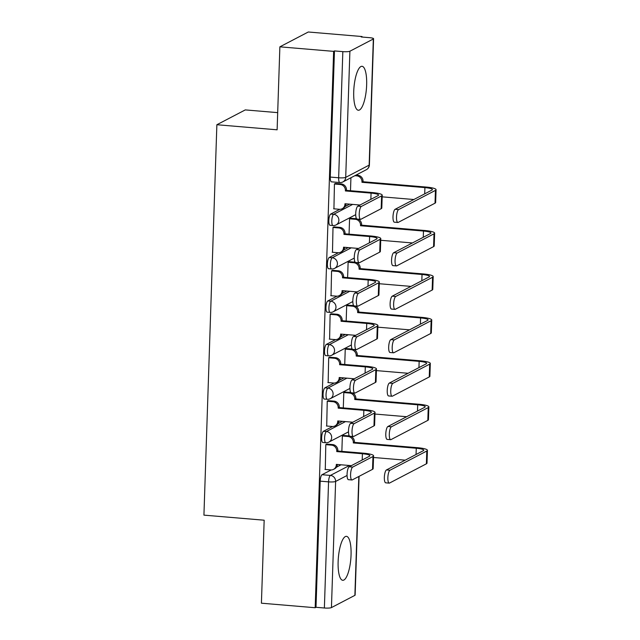 <?xml version="1.0" encoding="UTF-8"?>
<svg xmlns="http://www.w3.org/2000/svg" width="640" height="640" viewBox="0 0 640 640"><rect width="100%" height="100%" fill="white"/><g stroke="black" fill="none" stroke-linecap="round" stroke-linejoin="round"><path stroke-width="0.96" d="M351.056 554.936A22.048 6.256 94.8 0 0 346.448 536.336A22.048 6.256 94.8 0 0 338.128 561.688A22.048 6.256 94.8 0 0 342.736 580.288A22.048 6.256 94.8 0 0 351.056 554.936M366.648 84.896A22.048 6.256 94.8 0 0 362.04 66.296A22.048 6.256 94.8 0 0 353.72 91.64A22.048 6.256 94.8 0 0 358.328 110.248A22.048 6.256 94.8 0 0 366.648 84.896M332.624 426.504L323.472 431.28A5.656 1.6 94.8 0 0 321.632 437.712A5.656 1.6 94.8 0 0 322.808 442.48L325.784 442.728A5.656 1.6 -85.2 0 1 324.6 437.96A5.656 1.6 -85.2 0 1 326.44 431.528L345.464 421.6M334.064 383.064L324.912 387.84A5.656 1.6 94.8 0 0 323.072 394.272A5.656 1.6 94.8 0 0 324.248 399.04L327.224 399.288A5.656 1.6 -85.2 0 1 326.04 394.52A5.656 1.6 -85.2 0 1 327.88 388.088L346.904 378.16M335.504 339.624L326.352 344.4A5.656 1.6 94.8 0 0 324.512 350.832A5.656 1.6 94.8 0 0 325.696 355.6L328.664 355.848A5.656 1.6 -85.2 0 1 327.48 351.08A5.656 1.6 -85.2 0 1 329.328 344.648L348.344 334.72M336.944 296.184L327.792 300.96A5.656 1.6 94.8 0 0 325.952 307.392A5.656 1.6 94.8 0 0 327.136 312.16L330.104 312.416A5.656 1.6 -85.2 0 1 328.928 307.64A5.656 1.6 -85.2 0 1 330.768 301.208L349.784 291.28M338.384 252.744L329.232 257.52A5.656 1.6 94.8 0 0 327.392 263.952A5.656 1.6 94.8 0 0 328.576 268.72L331.544 268.976A5.656 1.6 -85.2 0 1 330.368 264.2A5.656 1.6 -85.2 0 1 332.208 257.768L351.224 247.84M339.824 209.304L330.672 214.08A5.656 1.6 94.8 0 0 328.832 220.512A5.656 1.6 94.8 0 0 330.016 225.28L332.984 225.536A5.656 1.6 -85.2 0 1 331.808 220.76A5.656 1.6 -85.2 0 1 333.648 214.328L352.672 204.4M348.8 435.896L348.84 434.704M350.24 392.456L350.28 391.264M351.68 349.016L351.72 347.824M353.12 305.576L353.16 304.384M354.56 262.136L354.6 260.944M356 218.696L356.04 217.504M357.44 175.256L357.472 174.336M362.032 37.032L362.048 36.536L361.216 36.968L369.592 37.672A5.656 0.96 1.9 0 1 373.584 38.72A5.656 0.96 1.9 0 1 373.336 38.992L349.896 51.224L345.712 177.368L369.152 165.136L373.336 38.992M277.688 112.632L245.288 109.904L216.872 124.728L277.12 129.808L279.872 46.832L333.632 51.36L315.176 607.728L261.416 603.192L264.168 520.208L203.928 515.136L216.872 124.728M279.872 46.832L308.288 32L362.048 36.536M359.072 476.352L355.128 595.088A5.656 0.96 -178.1 0 1 354.88 595.352L331.44 607.592A5.656 0.96 -178.1 0 1 324.376 608L316 607.296L320.192 481.152A5.656 1.6 -85.2 0 1 322.032 474.72L331.176 469.944M336.416 467.208L341.048 464.792M316 607.296L315.176 607.728M334.464 50.928L330.272 177.072A5.656 1.6 94.8 0 0 331.456 181.84L339.832 182.552A5.656 1.6 -85.2 0 1 338.648 177.776L342.832 51.632L334.464 50.928L333.632 51.36M342.832 51.632A5.656 0.96 1.9 0 0 349.896 51.224M335.68 183.464L334.44 183.928L333.928 208.824M350.808 218.264L349.568 218.72L349.056 234.16M334.24 226.904L333 227.368L332.488 252.264M349.368 261.704L348.128 262.16L347.616 277.6M332.8 270.344L331.56 270.808L331.04 295.704M347.928 305.144L346.688 305.6L346.176 321.04M331.36 313.784L330.12 314.248L329.6 339.144M346.48 348.584L345.248 349.04L344.736 364.48M329.92 357.224L328.68 357.688L328.16 382.584M345.04 392.024L343.808 392.48L343.296 407.92M328.472 400.664L327.24 401.128L326.72 426.024M343.6 435.464L342.368 435.92L341.856 451.36M327.032 444.104L325.8 444.568L325.28 469.464M337.864 423.768L342.488 421.352M339.304 380.328L343.936 377.912M340.744 336.888L345.376 334.472M342.184 293.448L346.816 291.032M343.624 250.008L348.256 247.592M345.064 206.568L349.696 204.152M350.928 177.744L350.496 190.72M361.344 206.448A6.504 1.848 94.8 0 0 359.256 213.272A6.504 1.848 94.8 0 0 360.584 219.336A6.504 1.848 94.8 0 0 360.92 219.256L381.176 208.688A14.28 2.424 -178.1 0 0 381.8 208.008L382.224 195.2A14.28 2.424 -178.1 0 1 381.6 195.88L361.344 206.448L357.832 206.152L378.088 195.584A10.6 1.8 1.9 0 0 378.552 195.08A10.6 1.8 1.9 0 0 371.064 193.104L345.4 190.944L345.416 190.528A5.656 5.336 -117.6 0 0 340.192 184.504L341.272 183.936A5.656 5.336 62.4 0 1 346.488 189.968L346.48 190.384L372.144 192.544A14.28 2.424 -178.1 0 1 382.224 195.2M360.584 219.336L357.072 219.04A6.504 1.848 -85.2 0 1 355.744 212.976A6.504 1.848 -85.2 0 1 357.832 206.152M345.4 190.944L346.48 190.384M335.376 183.44L341.272 183.936M346.024 203.84A5.656 5.336 62.4 0 1 343.248 208.168L342.176 208.728A5.656 5.336 -117.6 0 0 344.96 204.168L344.976 203.752L360.008 205.024M333.616 208.8L339.376 209.288A5.656 5.336 -117.6 0 0 342.176 208.728M334.44 184.016L340.192 184.504M398.624 209.592A6.504 1.848 94.8 0 0 396.536 216.416A6.504 1.848 94.8 0 0 397.864 222.48A6.504 1.848 94.8 0 0 398.2 222.4L435.024 203.184L435.448 190.376L398.624 209.592L395.112 209.296L431.936 190.08A10.6 1.8 1.9 0 0 432.4 189.576A10.6 1.8 1.9 0 0 424.912 187.608L361.968 182.296L361.984 181.88A5.656 5.336 -117.6 0 0 356.76 175.856L354.864 175.696M397.864 222.48L394.352 222.184A6.504 1.848 -85.2 0 1 393.024 216.12A6.504 1.848 -85.2 0 1 395.112 209.296M361.968 182.296L363.048 181.736L425.992 187.04A14.28 2.424 -178.1 0 1 436.072 189.696A14.28 2.424 -178.1 0 1 435.448 190.376M355.944 175.136L357.84 175.296A5.656 5.336 62.4 0 1 363.056 181.32L363.048 181.736M413.856 199.52L382.176 196.848M436.072 189.696L435.648 202.512A14.28 2.424 -178.1 0 1 435.024 203.184M359.904 249.888A6.504 1.848 94.8 0 0 357.816 256.712A6.504 1.848 94.8 0 0 359.144 262.776A6.504 1.848 94.8 0 0 359.48 262.696L379.736 252.128A14.28 2.424 -178.1 0 0 380.36 251.448L380.784 238.64A14.28 2.424 -178.1 0 1 380.16 239.32L359.904 249.888L356.392 249.592L376.648 239.024A10.6 1.8 1.9 0 0 377.112 238.52A10.6 1.8 1.9 0 0 369.624 236.544L343.96 234.384L343.976 233.968A5.656 5.336 -117.6 0 0 338.752 227.944L339.832 227.376A5.656 5.336 62.4 0 1 345.048 233.4L345.032 233.824L370.696 235.984A14.28 2.424 -178.1 0 1 380.784 238.64M359.144 262.776L355.632 262.48A6.504 1.848 -85.2 0 1 354.304 256.416A6.504 1.848 -85.2 0 1 356.392 249.592M343.96 234.384L345.032 233.824M333.936 226.88L339.832 227.376M344.584 247.28A5.656 5.336 62.4 0 1 341.808 251.608L340.736 252.168A5.656 5.336 -117.6 0 0 343.52 247.608L343.536 247.192L358.568 248.464M332.176 252.24L337.936 252.728A5.656 5.336 -117.6 0 0 340.736 252.168M333 227.456L338.752 227.944M358.464 293.328A6.504 1.848 94.8 0 0 356.376 300.152A6.504 1.848 94.8 0 0 357.704 306.216A6.504 1.848 94.8 0 0 358.04 306.136L378.296 295.568A14.28 2.424 -178.1 0 0 378.92 294.888L379.344 282.08A14.28 2.424 -178.1 0 1 378.72 282.76L358.464 293.328L354.952 293.032L375.208 282.464A10.6 1.8 1.9 0 0 375.672 281.96A10.6 1.8 1.9 0 0 368.184 279.984L342.52 277.824L342.528 277.408A5.656 5.336 -117.6 0 0 337.312 271.384L338.392 270.816A5.656 5.336 62.4 0 1 343.608 276.84L343.592 277.264L369.256 279.424A14.28 2.424 -178.1 0 1 379.344 282.08M357.704 306.216L354.192 305.92A6.504 1.848 -85.2 0 1 352.864 299.856A6.504 1.848 -85.2 0 1 354.952 293.032M342.52 277.824L343.592 277.264M332.488 270.32L338.392 270.816M343.144 290.72A5.656 5.336 62.4 0 1 340.368 295.048L339.288 295.608A5.656 5.336 -117.6 0 0 342.08 291.048L342.096 290.632L357.12 291.904M330.736 295.68L336.488 296.16A5.656 5.336 -117.6 0 0 339.288 295.608M331.56 270.896L337.312 271.384M397.184 253.032A6.504 1.848 94.8 0 0 395.096 259.856A6.504 1.848 94.8 0 0 396.424 265.92A6.504 1.848 94.8 0 0 396.76 265.84L433.584 246.624L434.008 233.816L397.184 253.032L393.672 252.736L430.496 233.52A10.6 1.8 1.9 0 0 430.96 233.016A10.6 1.8 1.9 0 0 423.472 231.048L360.528 225.736L360.544 225.32A5.656 5.336 -117.6 0 0 355.32 219.296L349.568 218.808M396.424 265.92L392.912 265.624A6.504 1.848 -85.2 0 1 391.584 259.56A6.504 1.848 -85.2 0 1 393.672 252.736M360.528 225.736L361.6 225.176L424.552 230.48A14.28 2.424 -178.1 0 1 434.632 233.136A14.28 2.424 -178.1 0 1 434.008 233.816M357.984 219.112A5.656 5.336 62.4 0 1 361.616 224.76L361.6 225.176M412.416 242.96L380.728 240.288M350.504 218.232L356.4 218.736A5.656 5.336 62.4 0 1 356.6 218.752M434.632 233.136L434.208 245.952A14.28 2.424 -178.1 0 1 433.584 246.624M395.744 296.472A6.504 1.848 94.8 0 0 393.656 303.296A6.504 1.848 94.8 0 0 394.984 309.36A6.504 1.848 94.8 0 0 395.32 309.28L432.144 290.064L432.568 277.256L395.744 296.472L392.232 296.176L429.056 276.96A10.6 1.8 1.9 0 0 429.52 276.456A10.6 1.8 1.9 0 0 422.032 274.488L359.088 269.176L359.096 268.76A5.656 5.336 -117.6 0 0 353.88 262.736L348.128 262.248M394.984 309.36L391.472 309.064A6.504 1.848 -85.2 0 1 390.144 303A6.504 1.848 -85.2 0 1 392.232 296.176M359.088 269.176L360.16 268.616L423.104 273.92A14.28 2.424 -178.1 0 1 433.192 276.576A14.28 2.424 -178.1 0 1 432.568 277.256M356.544 262.552A5.656 5.336 62.4 0 1 360.176 268.2L360.16 268.616M410.976 286.4L379.288 283.728M349.056 261.672L354.96 262.176A5.656 5.336 62.4 0 1 355.16 262.192M433.192 276.576L432.768 289.384A14.28 2.424 -178.1 0 1 432.144 290.064M357.024 336.768A6.504 1.848 94.8 0 0 354.928 343.592A6.504 1.848 94.8 0 0 356.264 349.656A6.504 1.848 94.8 0 0 356.6 349.576L376.848 339.008A14.28 2.424 -178.1 0 0 377.48 338.328L377.904 325.52A14.28 2.424 -178.1 0 1 377.28 326.2L357.024 336.768L353.512 336.472L373.768 325.904A10.6 1.8 1.9 0 0 374.232 325.4A10.6 1.8 1.9 0 0 366.744 323.424L341.08 321.264L341.088 320.848A5.656 5.336 -117.6 0 0 335.872 314.824L336.952 314.256A5.656 5.336 62.4 0 1 342.168 320.28L342.152 320.704L367.816 322.864A14.28 2.424 -178.1 0 1 377.904 325.52M356.264 349.656L352.752 349.36A6.504 1.848 -85.2 0 1 351.416 343.296A6.504 1.848 -85.2 0 1 353.512 336.472M341.08 321.264L342.152 320.704M331.048 313.76L336.952 314.256M341.704 334.16A5.656 5.336 62.4 0 1 338.928 338.488L337.848 339.048A5.656 5.336 -117.6 0 0 340.64 334.488L340.648 334.072L355.68 335.336M329.296 339.12L335.048 339.6A5.656 5.336 -117.6 0 0 337.848 339.048M330.12 314.336L335.872 314.824M355.584 380.208A6.504 1.848 94.8 0 0 353.488 387.032A6.504 1.848 94.8 0 0 354.824 393.096A6.504 1.848 94.8 0 0 355.16 393.016L375.408 382.448A14.28 2.424 -178.1 0 0 376.04 381.768L376.464 368.96A14.28 2.424 -178.1 0 1 375.832 369.64L355.584 380.208L352.072 379.912L372.32 369.344A10.6 1.8 1.9 0 0 372.792 368.84A10.6 1.8 1.9 0 0 365.296 366.864L339.632 364.704L339.648 364.288A5.656 5.336 -117.6 0 0 334.432 358.264L335.512 357.696A5.656 5.336 62.4 0 1 340.728 363.72L340.712 364.144L366.376 366.304A14.28 2.424 -178.1 0 1 376.464 368.96M354.824 393.096L351.312 392.8A6.504 1.848 -85.2 0 1 349.976 386.736A6.504 1.848 -85.2 0 1 352.072 379.912M339.632 364.704L340.712 364.144M329.608 357.2L335.512 357.696M340.264 377.6A5.656 5.336 62.4 0 1 337.488 381.928L336.408 382.488A5.656 5.336 -117.6 0 0 339.2 377.928L339.208 377.512L354.24 378.776M327.856 382.56L333.608 383.04A5.656 5.336 -117.6 0 0 336.408 382.488M328.68 357.776L334.432 358.264M354.144 423.648A6.504 1.848 94.8 0 0 352.048 430.472A6.504 1.848 94.8 0 0 353.384 436.536A6.504 1.848 94.8 0 0 353.712 436.456L373.968 425.888A14.28 2.424 -178.1 0 0 374.6 425.208L375.024 412.4A14.28 2.424 -178.1 0 1 374.392 413.08L354.144 423.648L350.632 423.352L370.88 412.784A10.6 1.8 1.9 0 0 371.352 412.28A10.6 1.8 1.9 0 0 363.856 410.304L338.192 408.144L338.208 407.728A5.656 5.336 -117.6 0 0 332.992 401.704L334.064 401.136A5.656 5.336 62.4 0 1 339.288 407.16L339.272 407.584L364.936 409.744A14.28 2.424 -178.1 0 1 375.024 412.4M353.384 436.536L349.872 436.24A6.504 1.848 -85.2 0 1 348.536 430.176A6.504 1.848 -85.2 0 1 350.632 423.352M338.192 408.144L339.272 407.584M328.168 400.64L334.064 401.136M338.824 421.04A5.656 5.336 62.4 0 1 336.048 425.368L334.968 425.928A5.656 5.336 -117.6 0 0 337.752 421.368L337.768 420.952L352.8 422.216M326.416 426L332.168 426.48A5.656 5.336 -117.6 0 0 334.968 425.928M327.232 401.216L332.992 401.704M394.304 339.912A6.504 1.848 94.8 0 0 392.216 346.736A6.504 1.848 94.8 0 0 393.544 352.8A6.504 1.848 94.8 0 0 393.88 352.72L430.704 333.504L431.128 320.696L394.304 339.912L390.792 339.616L427.616 320.4A10.6 1.8 1.9 0 0 428.08 319.896A10.6 1.8 1.9 0 0 420.592 317.928L357.648 312.616L357.656 312.2A5.656 5.336 -117.6 0 0 352.44 306.176L346.688 305.688M393.544 352.8L390.032 352.504A6.504 1.848 -85.2 0 1 388.704 346.44A6.504 1.848 -85.2 0 1 390.792 339.616M357.648 312.616L358.72 312.056L421.664 317.36A14.28 2.424 -178.1 0 1 431.752 320.016A14.28 2.424 -178.1 0 1 431.128 320.696M355.104 305.992A5.656 5.336 62.4 0 1 358.736 311.64L358.72 312.056M409.528 329.84L377.848 327.168M347.616 305.112L353.52 305.616A5.656 5.336 62.4 0 1 353.712 305.632M431.752 320.016L431.328 332.824A14.28 2.424 -178.1 0 1 430.704 333.504M392.864 383.352A6.504 1.848 94.8 0 0 390.768 390.176A6.504 1.848 94.8 0 0 392.104 396.24A6.504 1.848 94.8 0 0 392.44 396.16L429.256 376.944L429.688 364.136L392.864 383.352L389.352 383.056L426.176 363.84A10.6 1.8 1.9 0 0 426.64 363.336A10.6 1.8 1.9 0 0 419.152 361.36L356.2 356.056L356.216 355.64A5.656 5.336 -117.6 0 0 351 349.616L345.248 349.128M392.104 396.24L388.592 395.944A6.504 1.848 -85.2 0 1 387.256 389.88A6.504 1.848 -85.2 0 1 389.352 383.056M356.2 356.056L357.28 355.496L420.224 360.8A14.28 2.424 -178.1 0 1 430.312 363.456A14.28 2.424 -178.1 0 1 429.688 364.136M353.664 349.432A5.656 5.336 62.4 0 1 357.296 355.08L357.28 355.496M408.088 373.28L376.408 370.608M346.176 348.552L352.072 349.048A5.656 5.336 62.4 0 1 352.272 349.072M430.312 363.456L429.888 376.264A14.28 2.424 -178.1 0 1 429.256 376.944M391.424 426.792A6.504 1.848 94.8 0 0 389.328 433.616A6.504 1.848 94.8 0 0 390.664 439.68A6.504 1.848 94.8 0 0 391 439.6L427.816 420.384L428.24 407.576L391.424 426.792L387.912 426.496L424.728 407.28A10.6 1.8 1.9 0 0 425.2 406.776A10.6 1.8 1.9 0 0 417.704 404.8L354.76 399.496L354.776 399.08A5.656 5.336 -117.6 0 0 349.56 393.056L343.8 392.568M390.664 439.68L387.152 439.384A6.504 1.848 -85.2 0 1 385.816 433.32A6.504 1.848 -85.2 0 1 387.912 426.496M354.76 399.496L355.84 398.936L418.784 404.24A14.28 2.424 -178.1 0 1 428.872 406.896A14.28 2.424 -178.1 0 1 428.24 407.576M352.216 392.872A5.656 5.336 62.4 0 1 355.856 398.52L355.84 398.936M406.648 416.72L374.968 414.048M344.736 391.992L350.632 392.488A5.656 5.336 62.4 0 1 350.832 392.512M428.872 406.896L428.448 419.704A14.28 2.424 -178.1 0 1 427.816 420.384M352.696 467.088A6.504 1.848 94.8 0 0 350.608 473.912A6.504 1.848 94.8 0 0 351.944 479.976A6.504 1.848 94.8 0 0 352.272 479.896L372.528 469.328A14.28 2.424 -178.1 0 0 373.152 468.648L373.584 455.84A14.28 2.424 -178.1 0 1 372.952 456.52L352.696 467.088L349.184 466.792L369.44 456.224A10.6 1.8 1.9 0 0 369.904 455.72A10.6 1.8 1.9 0 0 362.416 453.744L336.752 451.584L336.768 451.168A5.656 5.336 -117.6 0 0 331.552 445.144L332.624 444.576A5.656 5.336 62.4 0 1 337.848 450.6L337.832 451.024L363.496 453.184A14.28 2.424 -178.1 0 1 373.584 455.84M351.944 479.976L348.432 479.68A6.504 1.848 -85.2 0 1 347.096 473.616A6.504 1.848 -85.2 0 1 349.184 466.792M336.752 451.584L337.832 451.024M326.728 444.08L332.624 444.576M337.376 464.48A5.656 5.336 62.4 0 1 334.608 468.808L333.528 469.368A5.656 5.336 -117.6 0 0 336.312 464.808L336.328 464.392L351.36 465.656M324.976 469.44L330.728 469.92A5.656 5.336 -117.6 0 0 333.528 469.368M325.792 444.656L331.552 445.144M389.984 470.232A6.504 1.848 94.8 0 0 387.888 477.056A6.504 1.848 94.8 0 0 389.224 483.12A6.504 1.848 94.8 0 0 389.552 483.04L426.376 463.824L426.8 451.016L389.984 470.232L386.472 469.936L423.288 450.72A10.6 1.8 1.9 0 0 423.752 450.216A10.6 1.8 1.9 0 0 416.264 448.24L353.32 442.936L353.336 442.52A5.656 5.336 -117.6 0 0 348.12 436.496L342.36 436.008M389.224 483.12L385.712 482.824A6.504 1.848 -85.2 0 1 384.376 476.76A6.504 1.848 -85.2 0 1 386.472 469.936M353.32 442.936L354.4 442.376L417.344 447.68A14.28 2.424 -178.1 0 1 427.432 450.336A14.28 2.424 -178.1 0 1 426.8 451.016M350.776 436.312A5.656 5.336 62.4 0 1 354.408 441.96L354.4 442.376M405.208 460.16L373.528 457.488M343.296 435.432L349.192 435.928A5.656 5.336 62.4 0 1 349.392 435.952M427.432 450.336L427 463.144A14.28 2.424 -178.1 0 1 426.376 463.824M323.472 431.28L326.44 431.528A5.656 5.336 62.4 0 1 331.664 437.552A5.656 5.336 -117.6 0 1 328.872 442.112L348.504 431.864M324.912 387.84L327.88 388.088A5.656 5.336 62.4 0 1 333.104 394.112A5.656 5.336 -117.6 0 1 330.312 398.672L349.944 388.424M326.352 344.4L329.328 344.648A5.656 5.336 62.4 0 1 334.544 350.672A5.656 5.336 -117.6 0 1 331.752 355.232L351.384 344.984M327.792 300.96L330.768 301.208A5.656 5.336 62.4 0 1 335.984 307.232A5.656 5.336 -117.6 0 1 333.2 311.792L352.824 301.544M329.232 257.52L332.208 257.768A5.656 5.336 62.4 0 1 337.424 263.792A5.656 5.336 -117.6 0 1 334.64 268.352L354.264 258.104M330.672 214.08L333.648 214.328A5.656 5.336 62.4 0 1 338.864 220.352A5.656 5.336 -117.6 0 1 336.08 224.912L355.712 214.664M322.032 474.72L330.408 475.424L349.424 465.496M347.064 475.472L335.624 481.448L331.44 607.592M354.88 595.352L358.824 476.48M330.272 177.072L338.648 177.776A5.656 0.96 -178.1 0 0 345.712 177.368A5.656 5.336 62.4 0 1 342.92 181.928L366.368 169.688A5.656 5.656 0 0 0 369.4 164.864L373.584 38.72M320.192 481.152L328.56 481.856A5.656 1.6 -85.2 0 1 330.408 475.424A5.656 5.336 -117.6 0 1 335.624 481.448A5.656 0.96 -178.1 0 1 328.56 481.856L324.376 608M369.4 164.864A5.656 0.96 1.9 0 1 369.152 165.136A5.656 5.336 62.4 0 1 366.368 169.688M345.416 190.528L346.488 189.968M371.064 193.104L370.856 199.36M344.96 204.168L345.648 203.808M381.6 195.88L381.176 208.688M363.056 181.32L361.984 181.88M424.704 193.856L424.912 187.608M357.84 175.296L356.76 175.856M343.976 233.968L345.048 233.4M369.624 236.544L369.416 242.8M343.52 247.608L344.208 247.248M380.16 239.32L379.736 252.128M342.528 277.408L343.608 276.84M368.184 279.984L367.976 286.24M342.08 291.048L342.768 290.688M378.72 282.76L378.296 295.568M361.616 224.76L360.544 225.32M423.264 237.296L423.472 231.048M356.4 218.736L355.32 219.296M360.176 268.2L359.096 268.76M421.824 280.736L422.032 274.488M354.96 262.176L353.88 262.736M341.088 320.848L342.168 320.28M366.744 323.424L366.536 329.68M340.64 334.488L341.328 334.128M377.28 326.2L376.848 339.008M339.648 364.288L340.728 363.72M365.296 366.864L365.096 373.12M339.2 377.928L339.888 377.568M375.832 369.64L375.408 382.448M338.208 407.728L339.288 407.16M363.856 410.304L363.648 416.56M337.752 421.368L338.448 421.008M374.392 413.08L373.968 425.888M358.736 311.64L357.656 312.2M420.384 324.176L420.592 317.928M353.52 305.616L352.44 306.176M357.296 355.08L356.216 355.64M418.944 367.616L419.152 361.36M352.072 349.048L351 349.616M355.856 398.52L354.776 399.08M417.496 411.056L417.704 404.8M350.632 392.488L349.56 393.056M336.768 451.168L337.848 450.6M362.416 453.744L362.208 460M336.312 464.808L337.008 464.448M372.952 456.52L372.528 469.328M354.408 441.96L353.336 442.52M416.056 454.496L416.264 448.24M349.192 435.928L348.12 436.496M332.984 225.536A5.656 5.656 0 0 0 336.08 224.912M331.544 268.976A5.656 5.656 0 0 0 334.64 268.352M330.104 312.416A5.656 5.656 0 0 0 333.2 311.792M328.664 355.848A5.656 5.656 0 0 0 331.752 355.232M327.224 399.288A5.656 5.656 0 0 0 330.312 398.672M325.784 442.728A5.656 5.656 0 0 0 328.872 442.112M339.832 182.552A5.656 5.656 0 0 0 342.92 181.928"/></g></svg>

